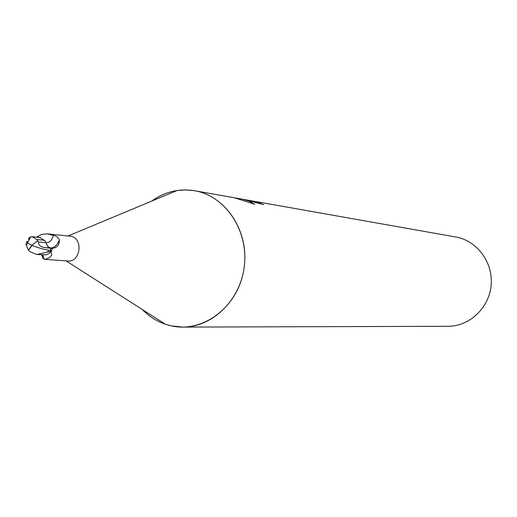 <?xml version="1.0" encoding="UTF-8"?>
<svg xmlns="http://www.w3.org/2000/svg" width="517" height="517" viewBox="0 0 517 517"><rect width="100%" height="100%" fill="white"/><g stroke="black" fill="none" stroke-linecap="round" stroke-linejoin="round"><path stroke-width="0.78" d="M50.84 251.966C52.779 255.34 50.763 257.796 44.792 259.327L67.695 260.982C80.658 262.578 83.599 238.059 70.661 236.237L47.099 233.826L53.419 235.429C56.263 235.823 58.247 237.322 59.371 239.933C59.345 245.388 56.799 248.16 51.732 248.25L48.579 247.216L46.543 244.224M44.792 259.327L43.932 259.166L42.866 258.073L41.664 254.875M36.797 237.135L41.412 234.44L47.099 233.826M182.85 327.087L171.392 325.891C160.257 323.416 150.55 317.942 142.272 309.483C148.974 316.359 156.703 321.283 165.472 324.275L171.392 325.891C203.136 333.09 237.652 307.143 243.753 270.145C250.338 233.245 226.582 195.82 194.347 190.689L185.693 189.913L177.027 190.534C167.876 191.969 159.41 195.504 151.636 201.119C164.755 191.807 178.992 188.324 194.347 190.689L455.787 236.999C477.023 240.599 493.231 262.339 491.15 285.035C489.308 307.757 469.61 326.395 448.071 326.298L182.85 327.087C213.34 327.28 241.736 298.664 244.58 263.735C247.766 228.837 224.701 195.775 194.631 190.741M239.1 198.819L242.111 199.155L234.983 197.888M245.394 199.749L244.386 199.556M257.757 203.065L257.873 202.412L263.644 204.635L244.024 199.491L257.873 202.412M242.609 199.239L248.916 201.087L254.907 204.312L234.466 197.798L242.111 199.155M246.228 199.885L246.958 200.008M46.291 242.686L46.291 242.686C49.509 242.738 51.887 240.321 53.419 235.429M45.322 241.129L39.912 237.523L45.289 241.09L47.907 246.699L49.554 247.83L52.288 248.464L44.565 247.553C40.552 246.932 38.484 245.077 38.374 242.001L36.752 239.533L44.43 240.256M25.85 243.753L28.319 250.131L30.18 251.792L36.817 254.5L51.597 251.088L49.044 253.485L46 254.81L36.817 254.5M36.752 239.533L32.009 236.676L29.262 237.529L28.642 238.492L28.7 239.63M27.802 241.704L26.755 241.995L27.214 242.867L31.918 245.31M38.374 242.001L46.317 242.732M37.67 240.773L31.867 245.362L26.593 242.563L26.399 241.788L27.86 241.549M28.319 250.131L31.867 245.362C38.937 248.108 45.076 249.808 50.278 250.467L51.131 250.538L50.963 251.029M32.041 245.433L28.597 250.157M32.009 236.683L39.912 237.523M51.597 251.088L52.288 248.457M50.311 247.973C54.182 248.076 57.2 245.401 59.371 239.933M47.635 252.167L48.424 250.228M44.565 247.553L50.298 248.057M50.278 250.467L50.802 248.328M65.989 260.859L165.472 324.275M68.141 235.946L177.027 190.534M38.652 237.309L37.857 236.334M43.932 259.166L42.995 254.978M42.484 254.939L42.989 256.49M30.794 236.741L27.427 243.029M27.033 242.932L26.684 245.485"/></g></svg>
